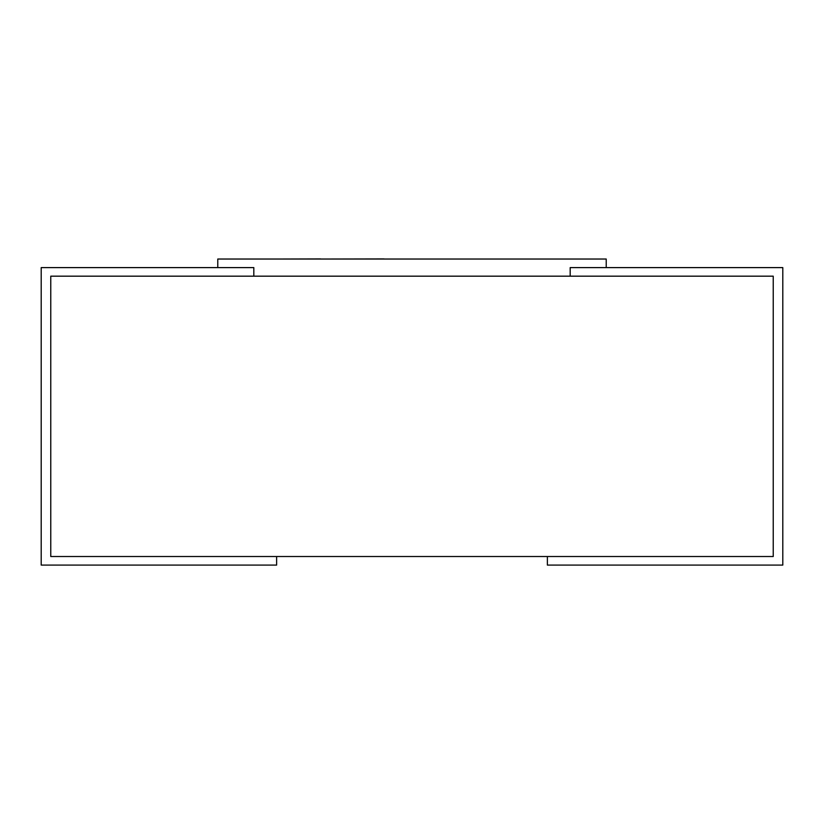 <?xml version="1.0" encoding="UTF-8"?>
<svg xmlns="http://www.w3.org/2000/svg" width="824" height="824" viewBox="0 0 824 824"><rect width="100%" height="100%" fill="white"/><g stroke="black" fill="none" stroke-linecap="round" stroke-linejoin="round"><path stroke-width="0.62" stroke-dasharray="4.12 3.09" d="M50.769 276.174L50.769 556.519L773.231 556.519L773.231 276.174L50.769 276.174L50.769 556.519L276.627 556.519L276.627 565.089L41.2 565.089L41.2 267.604L253.823 267.604L253.823 276.174L253.823 267.604L217.773 267.604L217.773 259.035L606.227 259.035L606.227 267.604L570.177 267.604L782.8 267.604L782.8 565.089L547.373 565.089L547.373 556.519L773.231 556.519L773.231 276.174L570.177 276.174L570.177 267.604L570.177 276.174L50.769 276.174M502.568 259.035L530.605 259.035L502.568 258.911M485.573 259.035L547.589 259.035L485.573 259.035M547.589 258.911L485.573 258.911M483.595 259.035L436.607 259.035M454.766 259.035L480.444 258.911L454.766 259.035M376.321 259.035L275.484 258.911M393.007 259.035L376.321 258.911M427.965 259.035L393.007 258.911M360.943 259.035L320.588 259.035L360.943 258.911M348.449 259.035L357.266 259.035L348.449 258.911M294.147 259.035L339.097 259.035L294.147 258.911"/><path stroke-width="1.24" d="M50.769 276.174L50.769 556.519L773.231 556.519L773.231 276.174L50.769 276.174L50.769 556.519L276.627 556.519L276.627 565.089L41.2 565.089L41.2 267.604L253.823 267.604L253.823 276.174L253.823 267.604L217.773 267.604L217.773 259.035L606.227 259.035L606.227 267.604L570.177 267.604L782.8 267.604L782.8 565.089L547.373 565.089L547.373 556.519L773.231 556.519L773.231 276.174L570.177 276.174L570.177 267.604L570.177 276.174L50.769 276.174M547.589 259.035L485.573 259.035M483.595 259.035L436.607 259.035M384.077 259.035L427.965 259.035M320.588 259.035L384.077 258.911M275.484 259.035L320.588 258.911"/></g></svg>
